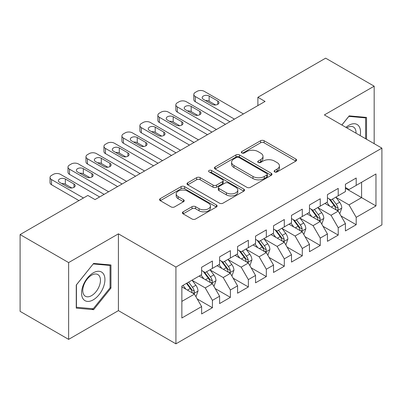 <?xml version="1.0" encoding="UTF-8"?>
<svg xmlns="http://www.w3.org/2000/svg" width="402" height="402" viewBox="0 0 402 402"><rect width="100%" height="100%" fill="white"/><g stroke="black" fill="none" stroke-linecap="round" stroke-linejoin="round"><path stroke-width="0.6" d="M274.651 171.925A1.749 1.01 0 0 0 277.119 171.925L295.867 161.101A2.497 1.442 0 0 0 296.596 160.081A2.497 1.442 0 0 0 295.867 159.061L264.109 140.73A2.497 1.442 0 0 0 260.581 140.73L241.838 151.554A1.749 1.01 0 0 0 241.326 152.263A1.749 1.01 0 0 0 241.838 152.976A1.749 1.01 0 0 0 244.305 152.976L246.733 151.579A7.985 4.608 0 0 1 258.024 151.579L260.672 153.107A7.985 4.608 0 0 1 263.008 156.363A7.985 4.608 0 0 1 260.672 159.624L258.245 161.026A1.749 1.01 0 0 0 257.732 161.74A1.749 1.01 0 0 0 258.245 162.448A1.749 1.01 0 0 0 260.712 162.448L263.139 161.051A7.985 4.608 0 0 1 274.43 161.051L277.078 162.579A7.985 4.608 0 0 1 279.415 165.835A7.985 4.608 0 0 1 277.078 169.096L274.651 170.498A1.749 1.01 0 0 0 274.139 171.212A1.749 1.01 0 0 0 274.651 171.925L274.651 170.498M183.131 211.824A2.497 1.442 0 0 0 182.402 212.844A2.497 1.442 0 0 0 183.131 213.859L192.04 219.005A2.497 1.442 0 0 0 195.573 219.005L216.387 206.985A2.497 1.442 0 0 0 217.12 205.97A2.497 1.442 0 0 0 216.387 204.95L184.634 186.613A2.497 1.442 0 0 0 181.106 186.613L160.287 198.633A2.497 1.442 0 0 0 159.559 199.653A2.497 1.442 0 0 0 160.287 200.673L171.051 206.884A2.497 1.442 0 0 0 174.579 206.884L183.488 201.739A2.497 1.442 0 0 0 184.216 200.724A2.497 1.442 0 0 0 183.488 199.704L178.151 196.623A6.673 3.854 0 0 1 176.197 193.9A6.673 3.854 0 0 1 180.317 190.337A6.673 3.854 0 0 1 187.588 191.171L208.492 203.241A6.673 3.854 0 0 1 210.447 205.97A6.673 3.854 0 0 1 206.326 209.527A6.673 3.854 0 0 1 199.055 208.693L195.573 206.678A2.497 1.442 0 0 0 192.04 206.678L183.131 211.824L183.131 213.859M68.626 262.586L68.626 339.373L118.414 310.63L118.414 233.843L68.626 262.586L20.1 234.567L87.857 195.447L95.048 199.598L265.074 101.435L257.883 97.284L257.883 105.585M118.414 233.843L175.925 267.049L381.9 148.132L381.9 224.919L175.925 343.836L175.925 267.049M374.172 143.67L374.172 86.179L324.384 114.927L381.9 148.132M374.172 86.179L325.645 58.164L257.883 97.284M246.908 187.327A2.497 1.442 0 0 0 250.436 187.327L271.255 175.307A2.497 1.442 0 0 0 271.983 174.292A2.497 1.442 0 0 0 271.255 173.272L239.502 154.941A2.497 1.442 0 0 0 235.969 154.941L215.155 166.956A2.497 1.442 0 0 0 214.422 167.976A2.497 1.442 0 0 0 215.155 168.996L246.908 187.327M209.764 172.302A1.749 1.01 0 0 1 211.537 172.548L211.537 170.473L243.823 189.111A2.497 1.442 0 0 1 244.552 190.131A2.497 1.442 0 0 1 243.823 191.146L223.004 203.166A2.497 1.442 0 0 1 219.477 203.166L187.719 184.835L187.719 182.794A2.497 1.442 0 0 0 186.99 183.814A2.497 1.442 0 0 0 187.719 184.835M187.719 182.794L196.628 177.654A2.497 1.442 0 0 1 200.156 177.654L213.035 185.086A2.497 1.442 0 0 0 216.562 185.086L222.477 181.674A2.497 1.442 0 0 0 223.205 180.659A2.497 1.442 0 0 0 222.477 179.639L209.065 171.895A1.749 1.01 0 0 1 208.558 171.187A1.749 1.01 0 0 1 209.633 170.252A1.749 1.01 0 0 1 211.537 170.473M345.413 188.287L361.589 197.628L361.589 182.272L375.97 173.971L356.197 185.382L356.197 178.016L345.413 184.242L345.413 191.608L338.223 195.759L338.223 188.392L327.439 194.618L327.439 201.985L320.253 206.136L320.253 198.769L309.47 204.995L309.47 212.362L302.279 216.512L302.279 209.146L291.495 215.371L291.495 222.738L284.304 226.889L284.304 219.522L273.521 225.748L273.521 233.115L266.33 237.265L266.33 229.899L255.546 236.125L255.546 243.491L248.361 247.642L248.361 240.275L237.577 246.501L237.577 253.868L230.386 258.019L230.386 250.652L219.603 256.878L219.603 264.245L212.412 268.395L212.412 261.029L201.628 267.255L201.628 274.621L181.86 286.038L181.86 317.997L201.628 306.585L194.437 294.133L181.86 286.867M375.97 173.971L375.97 205.93L356.197 217.341L349.011 204.889L335.977 197.367M341.012 215.944L356.197 224.713L356.197 217.341M356.197 224.713L345.413 230.939L345.413 223.567L338.223 227.718L331.037 215.266L318.007 207.744M323.037 226.321L338.223 235.09L338.223 227.718M338.223 235.09L327.439 241.316L327.439 233.944L320.253 238.095L313.063 225.643L300.033 218.12M305.063 236.698L320.253 245.466L320.253 238.095M320.253 245.466L309.47 251.692L309.47 244.321L302.279 248.476L295.088 236.019L282.058 228.497M287.093 247.074L302.279 255.843L302.279 248.476M302.279 255.843L291.495 262.069L291.495 254.702L284.304 258.853L277.119 246.396L264.084 238.873M269.119 257.451L284.304 266.219L284.304 258.853M284.304 266.219L273.521 272.445L273.521 265.079L266.33 269.229L259.144 256.772L246.114 249.25M251.144 267.827L266.33 276.596L266.33 269.229M266.33 276.596L255.546 282.822L255.546 275.455L248.361 279.606L241.17 267.154L228.14 259.627M233.17 278.204L248.361 286.973L248.361 279.606M248.361 286.973L237.577 293.199L237.577 285.832L230.386 289.983L223.195 277.531L210.166 270.003M215.201 288.581L230.386 297.349L230.386 289.983M230.386 297.349L219.603 303.575L219.603 296.209L212.412 300.359L205.226 287.907L192.191 280.38M197.226 298.957L212.412 307.726L212.412 300.359M212.412 307.726L201.628 313.952L201.628 306.585M201.628 270.471L205.226 272.546L212.412 268.395M181.86 301.394L194.437 294.133M219.603 260.094L223.195 262.169L230.386 258.019M205.226 287.907L212.412 283.757L199.111 276.073M219.603 296.209L212.412 283.757M237.577 249.717L241.17 251.793L248.361 247.642M223.195 277.531L230.386 273.38L217.085 265.697M237.577 285.832L230.386 273.38M255.546 239.341L259.144 241.416L266.33 237.265M241.17 267.154L248.361 263.003L235.059 255.32M255.546 275.455L248.361 263.003M273.521 228.964L277.119 231.039L284.304 226.889M259.144 256.772L266.33 252.622L253.034 244.944M273.521 265.079L266.33 252.622M291.495 218.587L295.088 220.663L302.279 216.512M277.119 246.396L284.304 242.245L271.003 234.567M291.495 254.702L284.304 242.245M309.47 208.211L313.063 210.286L320.253 206.136M295.088 236.019L302.279 231.869L288.978 224.19M309.47 244.321L302.279 231.869M327.439 197.834L331.037 199.91L338.223 195.759M313.063 225.643L320.253 221.492L306.952 213.814M327.439 233.944L320.253 221.492M345.413 187.458L349.011 189.533L356.197 185.382M331.037 215.266L338.223 211.115L324.927 203.437M345.413 223.567L338.223 211.115M20.1 234.567L20.1 311.359L68.626 339.373M118.414 310.63L175.925 343.836M349.011 204.889L361.589 197.628L375.97 205.93M366.534 139.258L366.534 117.424L349.187 115.871L341.846 125.007M110.952 288.103L110.952 264.978L93.611 263.431L76.264 285.008L76.264 308.133L93.611 309.681L110.952 288.103L110.058 287.586M275.35 172.172L277.078 171.172A7.985 4.608 0 0 0 279.415 167.91L279.415 165.835M263.008 156.363L263.008 158.438A7.985 4.608 0 0 1 260.672 161.699L258.943 162.694M295.832 161.122L264.109 142.805A2.497 1.442 0 0 0 260.581 142.805L242.537 153.222M271.219 175.327L239.502 157.016A2.497 1.442 0 0 0 235.969 157.016L215.186 169.016M266.843 175.006A1.749 1.01 0 0 0 267.355 174.292A1.749 1.01 0 0 0 266.843 173.579L238.969 157.483A1.749 1.01 0 0 0 236.502 157.483L233.944 158.961A7.985 4.608 0 0 0 231.602 162.222A7.985 4.608 0 0 0 233.944 165.478L252.994 176.483A7.985 4.608 0 0 0 264.285 176.483L266.843 175.006L266.843 177.081A1.749 1.01 0 0 0 267.355 176.367L267.355 174.292M231.602 162.222L231.602 164.297A7.985 4.608 0 0 0 233.944 167.554L233.944 165.478M266.843 177.081L264.285 178.558A7.985 4.608 0 0 1 252.994 178.558L233.944 167.554M187.754 184.85L196.628 179.729L196.628 177.654M223.205 180.659L223.205 182.734A2.497 1.442 0 0 1 222.477 183.749L216.562 187.161A2.497 1.442 0 0 1 213.035 187.161L200.156 179.729A2.497 1.442 0 0 0 196.628 179.729M211.537 172.548L243.788 191.166M226.401 192.804A6.673 3.854 0 0 0 233.673 193.638A6.673 3.854 0 0 0 237.793 190.081A6.673 3.854 0 0 0 235.838 187.352L228.472 183.101A2.497 1.442 0 0 0 224.944 183.101L219.035 186.513A2.497 1.442 0 0 0 218.306 187.533A2.497 1.442 0 0 0 219.035 188.553L226.401 192.804L226.401 194.88A6.673 3.854 0 0 0 233.673 195.714A6.673 3.854 0 0 0 237.793 192.156L237.793 190.081M218.306 187.533L218.306 189.608A2.497 1.442 0 0 0 219.035 190.628L219.035 188.553M226.401 194.88L219.035 190.628M210.447 205.97L210.447 208.045A6.673 3.854 0 0 1 206.326 211.603A6.673 3.854 0 0 1 199.055 210.769L195.573 208.754A2.497 1.442 0 0 0 192.04 208.754L183.166 213.879M176.197 193.9L176.197 195.975A6.673 3.854 0 0 0 178.151 198.699L178.151 196.623M183.453 201.759L178.151 198.699M216.356 207.005L184.634 188.689A2.497 1.442 0 0 0 181.106 188.689L160.323 200.688M91.777 308.625L93.611 309.681M339.554 213.422L339.986 213.171L341.785 207.985A6.733 3.889 -120 0 0 339.635 202.246L335.816 197.151M329.73 206.216L326.831 202.337M325.469 203.754L325.143 203.311M336.956 210.387L338.002 209.447L338.147 208.271A6.733 3.889 -120 0 0 336.218 204.221L332.399 199.121M330.223 199.442L334.936 205.734A3.432 1.98 60 0 1 335.559 206.779L338.147 208.271M329.037 198.754L334.062 205.462A6.733 3.889 60 0 1 335.992 209.517L336.127 209.904M234.431 119.128L195.302 96.535A5.085 2.935 -0 0 1 193.814 94.46A5.085 2.935 -0 0 1 195.302 92.385L197.101 91.349A5.085 2.935 -0 0 1 204.291 91.349L243.416 113.937M193.814 94.46L193.814 99.651A5.085 2.935 180 0 0 195.302 101.726L229.939 121.721M203.392 99.339A4.065 2.347 180 0 1 202.201 97.681A4.065 2.347 180 0 1 204.708 95.51A4.065 2.347 180 0 1 209.14 96.018L217.768 100.997A4.065 2.347 180 0 1 218.959 102.661A4.065 2.347 180 0 1 216.452 104.827A4.065 2.347 180 0 1 212.02 104.319L203.392 99.339M205.507 100.56A4.065 2.347 180 0 1 209.14 101.209L215.653 104.967M321.58 223.798L322.012 223.547L323.811 218.361A6.733 3.889 -120 0 0 321.66 212.623L317.841 207.527M311.756 216.593L308.857 212.718M307.5 214.13L307.168 213.688M318.982 220.763L320.027 219.824L320.173 218.648A6.733 3.889 -120 0 0 318.243 214.598L314.429 209.497M312.248 209.819L316.962 216.11A3.432 1.98 60 0 1 317.585 217.155L320.173 218.648M311.063 209.13L316.088 215.839A6.733 3.889 60 0 1 318.017 219.894L318.153 220.281M303.611 234.175L304.043 233.924L305.837 228.738A6.733 3.889 -120 0 0 303.686 222.999L299.867 217.904M293.787 226.969L290.882 223.095M289.525 224.507L289.194 224.065M301.008 231.14L302.053 230.2L302.198 229.024A6.733 3.889 -120 0 0 300.274 224.974L296.455 219.874M294.274 220.195L298.993 226.487A3.432 1.98 60 0 1 299.616 227.532L302.198 229.024M293.088 219.507L298.113 226.215A6.733 3.889 60 0 1 300.043 230.271L300.178 230.658M216.457 129.504L177.327 106.912A5.085 2.935 -0 0 1 175.84 104.837A5.085 2.935 -0 0 1 177.327 102.761L179.126 101.726A5.085 2.935 -0 0 1 186.317 101.726L225.442 124.313M175.84 104.837L175.84 110.027A5.085 2.935 180 0 0 177.327 112.103L211.965 132.097M185.417 109.716A4.065 2.347 180 0 1 184.227 108.058A4.065 2.347 180 0 1 186.739 105.887A4.065 2.347 180 0 1 191.171 106.394L199.794 111.374A4.065 2.347 180 0 1 200.985 113.037A4.065 2.347 180 0 1 198.477 115.203A4.065 2.347 180 0 1 194.045 114.696L185.417 109.716M187.533 110.937A4.065 2.347 180 0 1 191.171 111.585L197.678 115.344M198.482 139.881L159.358 117.289A5.085 2.935 -0 0 1 157.865 115.213A5.085 2.935 -0 0 1 159.358 113.138L161.152 112.103A5.085 2.935 -0 0 1 168.343 112.103L207.472 134.69M157.865 115.213L157.865 120.404A5.085 2.935 180 0 0 159.358 122.479L193.99 142.474M167.443 120.092A4.065 2.347 180 0 1 166.252 118.434A4.065 2.347 180 0 1 168.765 116.263A4.065 2.347 180 0 1 173.197 116.771L181.825 121.751A4.065 2.347 180 0 1 183.016 123.414A4.065 2.347 180 0 1 180.503 125.58A4.065 2.347 180 0 1 176.071 125.072L167.443 120.092M169.559 121.314A4.065 2.347 180 0 1 173.197 121.962L179.709 125.72M360.152 135.575A16.522 9.537 120 0 0 358.946 126.208A16.522 9.537 120 0 0 345.956 127.379M356.026 133.193A12.507 7.221 120 0 0 354.85 128.318A12.507 7.221 120 0 0 353.443 127.012A12.507 7.221 120 0 0 346.8 127.866M348.795 116.364L365.634 117.886L365.634 138.74M364.519 117.243L365.634 117.886M341.881 125.027L348.83 116.384M83.134 298.932A16.522 9.537 120 0 0 99.093 294.661A16.522 9.537 120 0 0 103.369 273.762A16.522 9.537 120 0 0 87.41 278.038A16.522 9.537 120 0 0 83.134 298.932M83.953 294.932A12.507 7.221 120 0 0 85.36 296.234A12.507 7.221 120 0 0 96.998 290.395A12.507 7.221 120 0 0 99.274 275.872A12.507 7.221 120 0 0 97.867 274.571A12.507 7.221 120 0 0 86.229 280.41A12.507 7.221 120 0 0 83.953 294.932M93.249 263.943L110.058 265.441L110.058 287.852L93.249 308.756L76.445 307.254L76.445 284.847L93.214 263.923M108.942 264.802L110.058 265.441M285.636 244.552L286.068 244.3L287.862 239.115A6.733 3.889 -120 0 0 285.716 233.376L281.897 228.281M275.812 237.346L272.908 233.472M271.551 234.884L271.224 234.441M283.038 241.517L284.078 240.577L284.229 239.401A6.733 3.889 -120 0 0 282.299 235.351L278.48 230.251M276.3 230.572L281.018 236.863A3.432 1.98 60 0 1 281.641 237.909L284.229 239.401M275.119 229.884L280.144 236.592A6.733 3.889 60 0 1 282.068 240.647L282.209 241.034M267.662 254.928L268.094 254.677L269.893 249.491A6.733 3.889 -120 0 0 267.742 243.753L263.923 238.657M257.838 247.722L254.938 243.848M253.577 245.26L253.25 244.818M265.064 251.893L266.109 250.954L266.255 249.778A6.733 3.889 -120 0 0 264.325 245.728L260.506 240.627M258.33 240.949L263.044 247.24A3.432 1.98 60 0 1 263.667 248.285L266.255 249.778M257.144 240.265L262.169 246.974A6.733 3.889 60 0 1 264.099 251.024L264.235 251.411M180.508 150.258L141.383 127.665A5.085 2.935 -0 0 1 139.896 125.59A5.085 2.935 -0 0 1 141.383 123.514L143.182 122.479A5.085 2.935 -0 0 1 150.368 122.479L189.498 145.067M139.896 125.59L139.896 130.781A5.085 2.935 180 0 0 141.383 132.856L176.016 152.85M149.469 130.469A4.065 2.347 180 0 1 148.278 128.811A4.065 2.347 180 0 1 150.79 126.64A4.065 2.347 180 0 1 155.222 127.148L163.85 132.127A4.065 2.347 180 0 1 165.041 133.791A4.065 2.347 180 0 1 162.529 135.961A4.065 2.347 180 0 1 158.097 135.449L149.469 130.469M151.589 131.69A4.065 2.347 180 0 1 155.222 132.338L161.735 136.097M162.539 160.634L123.409 138.042A5.085 2.935 -0 0 1 121.922 135.966A5.085 2.935 -0 0 1 123.409 133.891L125.208 132.856A5.085 2.935 -0 0 1 132.399 132.856L171.523 155.443M121.922 135.966L121.922 141.157A5.085 2.935 180 0 0 123.409 143.233L158.046 163.227M131.499 140.846A4.065 2.347 180 0 1 130.308 139.187A4.065 2.347 180 0 1 132.816 137.017A4.065 2.347 180 0 1 137.248 137.524L145.876 142.504A4.065 2.347 180 0 1 147.067 144.167A4.065 2.347 180 0 1 144.559 146.338A4.065 2.347 180 0 1 140.127 145.825L131.499 140.846M133.615 142.067A4.065 2.347 180 0 1 137.248 142.715L143.76 146.474M249.687 265.305L250.119 265.054L251.918 259.868A6.733 3.889 -120 0 0 249.768 254.129L245.949 249.034M239.863 258.099L236.964 254.225M235.607 255.637L235.276 255.195M247.089 262.27L248.134 261.33L248.28 260.154A6.733 3.889 -120 0 0 246.351 256.104L242.537 251.004M240.356 251.325L245.069 257.617A3.432 1.98 60 0 1 245.692 258.662L248.28 260.154M239.17 250.642L244.195 257.35A6.733 3.889 60 0 1 246.124 261.401L246.26 261.787M144.564 171.011L105.435 148.418A5.085 2.935 -0 0 1 103.947 146.343A5.085 2.935 -0 0 1 105.435 144.268L107.233 143.233A5.085 2.935 -0 0 1 114.424 143.233L153.549 165.82M103.947 146.343L103.947 151.534A5.085 2.935 180 0 0 105.435 153.609L140.072 173.604M113.525 151.222A4.065 2.347 180 0 1 112.334 149.564A4.065 2.347 180 0 1 114.846 147.393A4.065 2.347 180 0 1 119.278 147.901L127.901 152.881A4.065 2.347 180 0 1 129.092 154.544A4.065 2.347 180 0 1 126.585 156.715A4.065 2.347 180 0 1 122.153 156.202L113.525 151.222M115.64 152.443A4.065 2.347 180 0 1 119.278 153.092L125.786 156.85M231.718 275.682L232.15 275.43L233.944 270.244A6.733 3.889 -120 0 0 231.793 264.506L227.974 259.411M221.894 268.476L218.989 264.601M217.633 266.013L217.301 265.571M229.115 272.646L230.16 271.707L230.306 270.531A6.733 3.889 -120 0 0 228.381 266.481L224.562 261.38M222.381 261.702L227.1 267.993A3.432 1.98 60 0 1 227.723 269.038L230.306 270.531M221.195 261.019L226.22 267.727A6.733 3.889 60 0 1 228.15 271.777L228.286 272.164M126.59 181.387L87.465 158.8A5.085 2.935 -0 0 1 85.973 156.72A5.085 2.935 -0 0 1 87.465 154.644L89.259 153.609A5.085 2.935 -0 0 1 96.45 153.609L135.58 176.202M85.973 156.72L85.973 161.911A5.085 2.935 180 0 0 87.465 163.986L122.097 183.98M95.55 161.599A4.065 2.347 180 0 1 94.359 159.941A4.065 2.347 180 0 1 96.872 157.77A4.065 2.347 180 0 1 101.304 158.277L109.932 163.257A4.065 2.347 180 0 1 111.123 164.92A4.065 2.347 180 0 1 108.61 167.091A4.065 2.347 180 0 1 104.178 166.579L95.55 161.599M97.666 162.82A4.065 2.347 180 0 1 101.304 163.468L107.816 167.227M213.743 286.058L214.176 285.807L215.969 280.621A6.733 3.889 -120 0 0 213.824 274.883L210.005 269.787M203.92 278.852L201.015 274.978M199.658 276.39L199.332 275.948M211.145 283.023L212.186 282.083L212.336 280.908A6.733 3.889 -120 0 0 210.407 276.857L206.588 271.757M204.407 272.079L209.125 278.37A3.432 1.98 60 0 1 209.749 279.415L212.336 280.908M203.226 271.395L208.251 278.104A6.733 3.889 60 0 1 210.176 282.154L210.316 282.541M108.615 191.764L69.491 169.177A5.085 2.935 -0 0 1 68.003 167.101A5.085 2.935 -0 0 1 69.491 165.026L71.29 163.986A5.085 2.935 -0 0 1 78.475 163.986L117.605 186.578M68.003 167.101L68.003 172.287A5.085 2.935 180 0 0 69.491 174.362L104.123 194.357M77.576 171.976A4.065 2.347 180 0 1 76.385 170.317A4.065 2.347 180 0 1 78.898 168.147A4.065 2.347 180 0 1 83.33 168.654L91.957 173.634A4.065 2.347 180 0 1 93.148 175.297A4.065 2.347 180 0 1 90.636 177.468A4.065 2.347 180 0 1 86.204 176.955L77.576 171.976M79.691 173.197A4.065 2.347 180 0 1 83.33 173.845L89.842 177.604M195.769 296.435L196.201 296.184L198 290.998A6.733 3.889 -120 0 0 195.849 285.259L192.03 280.164M185.945 289.229L183.046 285.355M193.171 293.4L194.216 292.46L194.362 291.284A6.733 3.889 -120 0 0 192.432 287.234L188.613 282.134M186.93 283.108L191.151 288.747A3.432 1.98 60 0 1 191.774 289.792L194.362 291.284M186.458 283.38L190.277 288.48A6.733 3.889 60 0 1 192.206 292.53L192.342 292.917M83.455 197.99L51.516 179.553A5.085 2.935 -0 0 1 50.029 177.478A5.085 2.935 -0 0 1 51.516 175.403L53.315 174.362A5.085 2.935 -0 0 1 60.506 174.362L99.631 196.955M50.029 177.478L50.029 182.664A5.085 2.935 180 0 0 51.516 184.739L78.963 200.583M59.607 182.352A4.065 2.347 180 0 1 58.416 180.694A4.065 2.347 180 0 1 60.923 178.523A4.065 2.347 180 0 1 65.355 179.031L73.983 184.01A4.065 2.347 180 0 1 75.174 185.674A4.065 2.347 180 0 1 72.667 187.845A4.065 2.347 180 0 1 68.234 187.332L59.607 182.352M61.722 183.573A4.065 2.347 180 0 1 65.355 184.222L71.868 187.98M277.078 171.172L277.078 169.096M258.245 162.448L258.245 161.026M260.672 161.699L260.672 159.624M241.838 152.976L241.838 151.554M260.581 142.805L260.581 140.73M264.109 142.805L264.109 140.73M295.867 161.101L295.867 159.061M215.155 168.996L215.155 166.956M235.969 157.016L235.969 154.941M239.502 157.016L239.502 154.941M271.255 175.307L271.255 173.272M252.994 178.558L252.994 176.483M264.285 178.558L264.285 176.483M200.156 179.729L200.156 177.654M213.035 187.161L213.035 185.086M216.562 187.161L216.562 185.086M222.477 183.749L222.477 181.674M243.823 191.146L243.823 189.111M192.04 208.754L192.04 206.678M195.573 208.754L195.573 206.678M199.055 210.769L199.055 208.693M183.488 201.739L183.488 199.704M160.287 200.673L160.287 198.633M181.106 188.689L181.106 186.613M184.634 188.689L184.634 186.613M216.387 206.985L216.387 204.95M337.378 210.628L341.74 208.115M336.218 204.221L339.635 202.246M331.248 207.09L334.062 205.462M195.302 101.726L195.302 96.535M209.14 96.018L209.14 101.209M217.768 100.997L217.768 104.319M319.409 221.005L323.766 218.492M318.243 214.598L321.66 212.623M313.274 217.467L316.088 215.839M301.435 231.381L305.791 228.869M300.274 224.974L303.686 222.999M295.299 227.844L298.113 226.215M177.327 112.103L177.327 106.912M191.171 106.394L191.171 111.585M199.794 111.374L199.794 114.696M159.358 122.479L159.358 117.289M173.197 116.771L173.197 121.962M181.825 121.751L181.825 125.072M283.46 241.758L287.817 239.245M282.299 235.351L285.716 233.376M277.33 238.22L280.144 236.592M265.486 252.134L269.848 249.622M264.325 245.728L267.742 243.753M259.355 248.597L262.169 246.974M141.383 132.856L141.383 127.665M155.222 127.148L155.222 132.338M163.85 132.127L163.85 135.449M123.409 143.233L123.409 138.042M137.248 137.524L137.248 142.715M145.876 142.504L145.876 145.825M247.516 262.511L251.873 259.999M246.351 256.104L249.768 254.129M241.381 258.973L244.195 257.35M105.435 153.609L105.435 148.418M119.278 147.901L119.278 153.092M127.901 152.881L127.901 156.202M229.542 272.888L233.899 270.375M228.381 266.481L231.793 264.506M223.406 269.35L226.22 267.727M87.465 163.986L87.465 158.8M101.304 158.277L101.304 163.468M109.932 163.257L109.932 166.579M211.568 283.264L215.924 280.752M210.407 276.857L213.824 274.883M205.437 279.727L208.251 278.104M69.491 174.362L69.491 169.177M83.33 168.654L83.33 173.845M91.957 173.634L91.957 176.955M193.593 293.646L197.955 291.128M192.432 287.234L195.849 285.259M187.463 290.103L190.277 288.48M51.516 184.739L51.516 179.553M65.355 179.031L65.355 184.222M73.983 184.01L73.983 187.332"/></g></svg>
